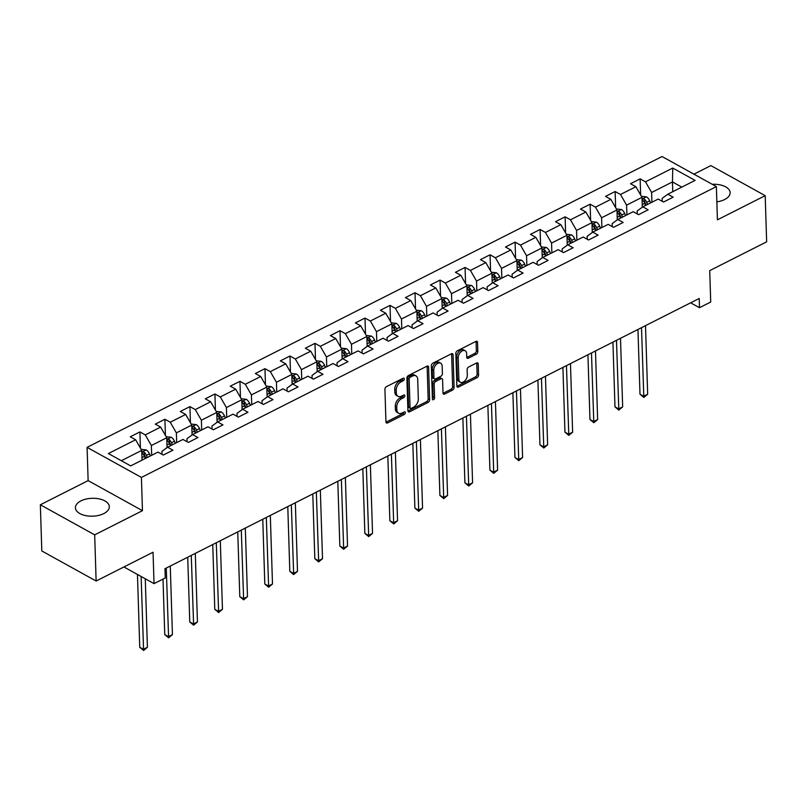 <?xml version="1.0" encoding="UTF-8"?>
<svg xmlns="http://www.w3.org/2000/svg" width="807" height="807" viewBox="0 0 807 807"><rect width="100%" height="100%" fill="white"/><g stroke="black" fill="none" stroke-linecap="round" stroke-linejoin="round"><path stroke-width="1.21" d="M404.307 378.917A1.493 0.948 119 0 0 403.924 378.17A1.493 0.948 119 0 0 403.167 378.201L386.442 386.664A2.139 1.362 119 0 0 384.929 389.277L385.948 421.91A2.139 1.362 119 0 0 386.492 422.979A2.139 1.362 119 0 0 387.582 422.929L404.307 414.465A1.493 0.948 119 0 0 405.366 412.639A1.493 0.948 119 0 0 404.993 411.893A1.493 0.948 119 0 0 404.226 411.923L402.057 413.023A6.829 4.348 119 0 1 398.567 413.194A6.829 4.348 119 0 1 396.842 409.764L396.762 407.051A6.829 4.348 119 0 1 401.614 398.698L403.772 397.609A1.493 0.948 119 0 0 404.832 395.773A1.493 0.948 119 0 0 404.458 395.027A1.493 0.948 119 0 0 403.692 395.067L401.533 396.156A6.829 4.348 119 0 1 398.043 396.338A6.829 4.348 119 0 1 396.308 392.908L396.227 390.185A6.829 4.348 119 0 1 401.079 381.842L403.248 380.743A1.493 0.948 119 0 0 404.307 378.917M716.858 201.851A16.967 8.948 -1.8 0 0 724.636 199.541A16.967 8.948 -1.8 0 0 730.143 192.671A16.967 8.948 -1.8 0 0 712.228 184.289M80.912 500.905A16.967 8.948 -1.8 0 0 75.414 507.774A16.967 8.948 -1.8 0 0 85.663 515.612A16.967 8.948 -1.8 0 0 103.821 513.575A16.967 8.948 -1.8 0 0 109.318 506.705A16.967 8.948 -1.8 0 0 99.069 498.867A16.967 8.948 -1.8 0 0 80.912 500.905M476.312 354.182A2.139 1.362 119 0 0 477.835 351.58L477.542 342.42A2.139 1.362 119 0 0 477.008 341.351A2.139 1.362 119 0 0 475.918 341.401L457.347 350.803A2.139 1.362 119 0 0 455.824 353.405L456.853 386.039A2.139 1.362 119 0 0 457.387 387.118A2.139 1.362 119 0 0 458.487 387.057L477.058 377.666A2.139 1.362 119 0 0 478.571 375.053L478.218 363.997A2.139 1.362 119 0 0 477.683 362.928A2.139 1.362 119 0 0 476.594 362.979L468.645 367.003A2.139 1.362 119 0 0 467.132 369.606L467.303 375.094A5.71 3.632 119 0 1 464.903 380.823A5.71 3.632 119 0 1 460.323 382.215A5.71 3.632 119 0 1 458.88 379.351L458.205 357.864A5.71 3.632 119 0 1 460.595 352.134A5.71 3.632 119 0 1 465.175 350.742A5.71 3.632 119 0 1 466.628 353.607L466.739 357.188A2.139 1.362 119 0 0 467.273 358.258A2.139 1.362 119 0 0 468.373 358.207L476.312 354.182L474.849 353.375A2.139 1.362 119 0 0 476.362 350.763L476.08 341.613A2.139 1.362 119 0 0 476.049 341.341M94.681 534.849L142.456 510.68L88.134 480.609L40.35 504.779L94.681 534.849L96.124 581.02L153.048 552.23L154.036 583.632L165.253 577.953L164.971 568.723L699.205 298.479L699.498 307.709L710.715 302.03L709.726 270.627L766.65 241.838L765.197 195.667L710.876 165.596L693.929 174.161M142.456 510.68L141.417 477.431L716.374 186.588L717.423 219.827L765.197 195.667M428.598 367.185A2.139 1.362 119 0 0 428.063 366.106A2.139 1.362 119 0 0 426.974 366.166L408.403 375.558A2.139 1.362 119 0 0 406.879 378.17L407.908 410.803A2.139 1.362 119 0 0 408.443 411.873A2.139 1.362 119 0 0 409.542 411.822L428.103 402.421A2.139 1.362 119 0 0 429.627 399.818L428.598 367.185L427.135 366.368A2.139 1.362 119 0 0 427.105 366.106M432.875 363.18L451.446 353.789A2.139 1.362 119 0 1 452.535 353.728A2.139 1.362 119 0 1 453.07 354.798L454.099 387.441A2.139 1.362 119 0 1 452.586 390.043L444.637 394.068A2.139 1.362 119 0 1 443.547 394.119A2.139 1.362 119 0 1 443.003 393.049L442.589 379.815A2.139 1.362 119 0 0 442.044 378.745A2.139 1.362 119 0 0 440.955 378.796L435.679 381.459A2.139 1.362 119 0 0 434.166 384.071L434.6 397.851A1.493 0.948 119 0 1 433.974 399.354A1.493 0.948 119 0 1 432.774 399.717A1.493 0.948 119 0 1 432.401 398.971L431.352 365.783A2.139 1.362 119 0 1 432.875 363.18M96.124 581.02L41.803 550.959L40.35 504.779M141.417 477.431L87.085 447.36L662.043 156.518L716.374 186.588M640.647 195.012L640.143 178.872L630.519 183.734L635.886 186.71L620.492 194.487L615.136 191.521L605.512 196.394L610.869 199.359L595.475 207.147L590.119 204.181L580.495 209.043L585.862 212.009L570.468 219.797L565.112 216.831L555.488 221.693L560.845 224.659L545.451 232.446L540.095 229.481L530.471 234.353L535.838 237.319L520.444 245.096L515.078 242.13L505.464 247.003L510.821 249.968L495.427 257.756L490.071 254.79L480.447 259.652L485.814 262.618L470.42 270.406L465.054 267.44L455.441 272.302L460.797 275.268L445.403 283.055L440.047 280.09L430.424 284.962L435.78 287.928L420.397 295.715L415.03 292.739L405.417 297.612L410.773 300.577L395.38 308.365L390.023 305.399L380.4 310.261L385.756 313.227L370.373 321.015L365.006 318.049L355.393 322.911L360.749 325.877L345.356 333.664L339.999 330.699L330.376 335.571L335.732 338.537L320.339 346.324L314.982 343.358L305.369 348.221L310.725 351.186L295.332 358.974L289.975 356.008L280.352 360.87L285.708 363.836L270.315 371.623L264.958 368.658L255.335 373.53L260.701 376.496L245.308 384.273L239.951 381.308L230.328 386.18L235.684 389.145L220.291 396.933L214.934 393.967L205.311 398.829L210.677 401.795L195.284 409.583L189.927 406.617L180.304 411.479L185.66 414.445L170.267 422.232L164.91 419.267L155.287 424.139L160.654 427.105L145.26 434.882L139.893 431.916L130.28 436.789L135.637 439.754L108.38 453.544L130.694 465.891L157.96 452.102L163.317 455.067L172.93 450.205L167.574 447.239L161.935 451.375L162.025 454.361M640.143 178.872L645.499 181.837L672.756 168.048L695.079 180.405L667.823 194.194L673.179 197.16L663.556 202.022L658.199 199.057L642.806 206.844L648.172 209.81L638.549 214.672L633.192 211.706L617.799 219.494L623.155 222.46L613.532 227.332L608.175 224.366L592.782 232.144L598.148 235.109L588.525 239.982L583.168 237.016L567.775 244.803L573.131 247.769L563.508 252.631L558.151 249.666L542.758 257.453L548.114 260.419L538.501 265.281L533.145 262.315L517.751 270.103L523.107 273.069L513.484 277.941L508.128 274.975L492.734 282.753L498.09 285.728L488.477 290.591L483.111 287.625L467.727 295.412L473.084 298.378L463.46 303.24L458.104 300.275L442.71 308.062L448.067 311.028L438.453 315.89L433.087 312.924L417.703 320.712L423.06 323.678L413.436 328.55L408.08 325.584L392.686 333.372L398.043 336.337L388.429 341.2L383.063 338.234L367.669 346.021L373.036 348.987L363.412 353.849L358.056 350.884L342.662 358.671L348.019 361.637L338.405 366.509L333.039 363.543L317.645 371.321L323.012 374.287L313.388 379.159L308.032 376.193L292.638 383.981L297.995 386.946L288.371 391.809L283.015 388.843L267.621 396.63L272.988 399.596L263.364 404.458L258.008 401.493L242.614 409.28L247.971 412.246L238.347 417.118L232.991 414.152L217.597 421.93L222.964 424.896L213.341 429.768L207.984 426.802L192.591 434.59L197.947 437.555L188.324 442.418L182.967 439.452L167.574 447.239M626.908 214.884L626.595 205.129L641.989 197.342L642.301 207.217M637.258 213.966L637.167 210.98L642.806 206.844M641.989 197.342L635.886 186.71M626.595 205.129L620.492 194.487M601.891 227.544L601.588 217.779L616.972 209.991L617.284 219.867M612.251 226.616L612.16 223.63L617.799 219.494M616.972 209.991L610.869 199.359M601.588 217.779L595.475 207.147M576.874 240.193L576.571 230.439L591.965 222.651L592.277 232.527M587.234 239.265L587.143 236.29L592.782 232.144M591.965 222.651L585.862 212.009M576.571 230.439L570.468 219.797M551.867 252.843L551.564 243.089L566.948 235.301L567.26 245.177M562.227 251.925L562.136 248.939L567.775 244.803M566.948 235.301L560.845 224.659M551.564 243.089L545.451 232.446M526.85 265.503L526.547 255.738L541.941 247.951L542.254 257.826M537.21 264.575L537.119 261.589L542.758 257.453M541.941 247.951L535.838 237.319M526.547 255.738L520.444 245.096M501.843 278.153L501.53 268.388L516.924 260.611L517.237 270.476M512.203 277.225L512.102 274.239L517.751 270.103M516.924 260.611L510.821 249.968M501.53 268.388L495.427 257.756M476.826 290.802L476.523 281.048L491.917 273.26L492.23 283.136M487.186 289.874L487.095 286.899L492.734 282.753M491.917 273.26L485.814 262.618M476.523 281.048L470.42 270.406M451.819 303.452L451.506 293.698L466.9 285.91L467.213 295.786M462.179 302.534L462.078 299.548L467.727 295.412M466.9 285.91L460.797 275.268M451.506 293.698L445.403 283.055M426.802 316.112L426.5 306.347L441.893 298.56L442.196 308.435M437.162 315.184L437.071 312.198L442.71 308.062M441.893 298.56L435.78 287.928M426.5 306.347L420.397 295.715M401.795 328.762L401.483 318.997L416.876 311.22L417.189 321.085M412.155 327.834L412.054 324.848L417.703 320.712M416.876 311.22L410.773 300.577M401.483 318.997L395.38 308.365M376.778 341.411L376.476 331.657L391.869 323.869L392.172 333.745M387.138 340.483L387.047 337.508L392.686 333.372M391.869 323.869L385.756 313.227M376.476 331.657L370.373 321.015M351.771 354.061L351.459 344.307L366.852 336.519L367.165 346.395M362.131 353.143L362.03 350.157L367.669 346.021M366.852 336.519L360.749 325.877M351.459 344.307L345.356 333.664M326.754 366.721L326.452 356.956L341.845 349.169L342.148 359.044M337.114 365.793L337.023 362.807L342.662 358.671M341.845 349.169L335.732 338.537M326.452 356.956L320.339 346.324M301.747 379.371L301.435 369.616L316.828 361.829L317.141 371.694M312.107 378.443L312.006 375.467L317.645 371.321M316.828 361.829L310.725 351.186M301.435 369.616L295.332 358.974M276.73 392.02L276.428 382.266L291.821 374.478L292.124 384.354M287.09 391.092L286.999 388.117L292.638 383.981M291.821 374.478L285.708 363.836M276.428 382.266L270.315 371.623M251.723 404.68L251.411 394.916L266.804 387.128L267.117 397.004M262.073 403.752L261.982 400.766L267.621 396.63M266.804 387.128L260.701 376.496M251.411 394.916L245.308 384.273M226.706 417.33L226.404 407.565L241.787 399.778L242.1 409.653M237.066 416.402L236.976 413.416L242.614 409.28M241.787 399.778L235.684 389.145M226.404 407.565L220.291 396.933M201.689 429.98L201.387 420.225L216.78 412.438L217.093 422.313M212.049 429.052L211.959 426.076L217.597 421.93M216.78 412.438L210.677 401.795M201.387 420.225L195.284 409.583M176.683 442.629L176.38 432.875L191.763 425.087L192.076 434.963M187.042 441.711L186.952 438.726L192.591 434.59M191.763 425.087L185.66 414.445M176.38 432.875L170.267 422.232M151.666 455.289L151.363 445.525L166.756 437.737L167.069 447.613M166.756 437.737L160.654 427.105M151.363 445.525L145.26 434.882M121.343 460.716L141.739 450.397L142.052 460.151M141.739 450.397L135.637 439.754M88.134 480.609L87.085 447.36M690.641 302.807L699.498 307.709M123.915 566.968L154.036 583.632M672.756 191.693L672.453 181.938L651.612 192.48L651.915 202.234M681.814 187.113L672.453 181.938L672.756 168.048M662.275 201.306L662.184 198.33L667.823 194.194M651.612 192.48L645.499 181.837M140.408 448.067L139.893 431.916M165.415 435.407L164.91 419.267M190.432 422.757L189.927 406.617M215.439 410.107L214.934 393.967M240.456 397.447L239.951 381.308M265.463 384.798L264.958 368.658M290.48 372.148L289.975 356.008M315.497 359.498L314.982 343.358M340.504 346.839L339.999 330.699M365.521 334.189L365.006 318.049M390.527 321.539L390.023 305.399M415.544 308.889L415.03 292.739M440.551 296.23L440.047 280.09M465.568 283.58L465.054 267.44M490.575 270.93L490.071 254.79M515.592 258.28L515.078 242.13M540.599 245.621L540.095 229.481M565.616 232.971L565.112 216.831M590.623 220.321L590.119 204.181M615.64 207.661L615.136 191.521M402.824 378.382A1.493 0.948 119 0 1 401.775 379.926L399.616 381.025A6.829 4.348 119 0 0 394.754 389.377L396.227 390.185M398.043 396.338L396.57 395.521A6.829 4.348 119 0 1 394.845 392.091L394.754 389.377M398.567 413.194L397.105 412.387A6.829 4.348 119 0 1 395.369 408.957L395.289 406.234A6.829 4.348 119 0 1 400.141 397.881L402.31 396.792A1.493 0.948 119 0 0 403.349 395.238M385.978 422.172A2.139 1.362 119 0 0 386.119 422.111L402.834 413.648A1.493 0.948 119 0 0 403.883 412.105M407.938 411.066A2.139 1.362 119 0 0 408.07 411.005L426.641 401.614A2.139 1.362 119 0 0 428.154 399.001L427.135 366.368M410.208 377.222A1.493 0.948 119 0 0 409.149 379.048L410.047 407.696A1.493 0.948 119 0 0 410.43 408.443A1.493 0.948 119 0 0 411.187 408.403L413.466 407.253A6.829 4.348 119 0 0 418.329 398.9L417.713 379.32A6.829 4.348 119 0 0 415.978 375.891A6.829 4.348 119 0 0 412.488 376.062L410.208 377.222L408.745 376.405A1.493 0.948 119 0 0 407.676 378.231L409.149 379.048M410.43 408.443L408.957 407.626A1.493 0.948 119 0 1 408.574 406.879L407.676 378.231M415.978 375.891L414.516 375.073A6.829 4.348 119 0 0 411.025 375.255L412.488 376.062M408.745 376.405L411.025 375.255M443.033 393.312A2.139 1.362 119 0 0 443.164 393.251L451.113 389.236A2.139 1.362 119 0 0 452.626 386.624L451.607 353.991A2.139 1.362 119 0 0 451.577 353.718M442.044 378.745L440.582 377.928A2.139 1.362 119 0 0 439.492 377.979L434.216 380.652A2.139 1.362 119 0 0 432.703 383.264L433.127 397.034L434.6 397.851M432.391 398.648A1.493 0.948 119 0 0 433.127 397.034M442.155 366.075A5.71 3.632 119 0 0 440.713 363.211A5.71 3.632 119 0 0 436.133 364.603A5.71 3.632 119 0 0 433.732 370.342L433.974 377.908A2.139 1.362 119 0 0 434.509 378.977A2.139 1.362 119 0 0 435.609 378.927L440.874 376.254A2.139 1.362 119 0 0 442.397 373.651L442.155 366.075M440.713 363.211L439.24 362.404A5.71 3.632 119 0 0 434.66 363.796A5.71 3.632 119 0 0 432.27 369.525L433.732 370.342M434.509 378.977L433.046 378.17A2.139 1.362 119 0 1 432.502 377.091L432.27 369.525M466.769 357.461A2.139 1.362 119 0 0 466.9 357.39L474.849 353.375M465.175 350.742L463.712 349.925A5.71 3.632 119 0 0 459.133 351.327A5.71 3.632 119 0 0 456.732 357.057L458.205 357.864M460.323 382.215L458.86 381.408A5.71 3.632 119 0 1 457.408 378.544L456.732 357.057M456.883 386.311A2.139 1.362 119 0 0 457.014 386.25L475.585 376.849A2.139 1.362 119 0 0 477.098 374.246L476.755 363.18A2.139 1.362 119 0 0 476.725 362.918M142.022 459.284L142.335 460.01M141.154 449.368L146.218 449.913A5.76 3.248 63.2 0 1 149.466 453.887L150.354 455.955M137.452 574.453L139.742 647.264L143.414 649.302L147.419 647.275L145.27 578.78M147.308 457.498L146.42 455.42A5.76 3.248 -116.8 0 0 144.271 452.293C142.496 451.688 141.85 452.011 142.355 453.262A5.76 3.248 63.2 0 1 144.493 456.399L145.381 458.467M144.271 452.293L144.362 454.946A2.935 1.654 63.2 0 1 144.867 455.854L145.875 458.215M142.002 452.646L142.355 453.262M141.124 576.491L143.596 650.482L139.742 647.264M147.419 647.275L143.596 650.482M167.039 446.624L167.362 447.391M166.161 436.708L171.225 437.263A5.76 3.248 63.2 0 1 174.473 441.227L175.361 443.295M163.014 579.093L164.759 634.615L168.431 636.652L172.436 634.625L170.277 566.03M172.315 444.839L171.427 442.771A5.76 3.248 -116.8 0 0 169.288 439.644C167.503 439.038 166.867 439.361 167.362 440.612A5.76 3.248 63.2 0 1 169.5 443.749L170.388 445.817M169.288 439.644L169.369 442.297A2.935 1.654 63.2 0 1 169.874 443.204L170.882 445.565M167.019 439.997L167.362 440.612M166.272 568.057L168.602 637.833L164.759 634.615M172.436 634.625L168.602 637.833M192.046 433.974L192.379 434.741M191.178 424.058L196.242 424.613A5.76 3.248 63.2 0 1 199.49 428.578L200.378 430.645M187.728 557.203L189.766 621.965L193.438 623.993L197.443 621.965L195.294 553.38M197.332 432.189L196.444 430.121A5.76 3.248 -116.8 0 0 194.305 426.984C192.52 426.389 191.874 426.711 192.379 427.962A5.76 3.248 63.2 0 1 194.517 431.089L195.405 433.157M194.305 426.984L194.386 429.647A2.935 1.654 63.2 0 1 194.891 430.555L195.899 432.915M192.026 427.347L192.379 427.962M191.279 555.408L193.619 625.183L189.766 621.965M197.443 621.965L193.619 625.183M217.063 421.325L217.386 422.091M216.185 411.409L221.249 411.953A5.76 3.248 63.2 0 1 224.497 415.928L225.385 417.996M212.745 544.554L214.783 609.315L218.455 611.343L222.46 609.315L220.301 540.73M222.339 419.539L221.451 417.471A5.76 3.248 -116.8 0 0 219.312 414.334C217.527 413.729 216.891 414.052 217.386 415.312A5.76 3.248 63.2 0 1 219.534 418.44L220.422 420.508M219.312 414.334L219.393 416.997A2.935 1.654 63.2 0 1 219.897 417.905L220.906 420.255M217.043 414.687L217.386 415.312M216.296 542.758L218.626 612.523L214.783 609.315M222.46 609.315L218.626 612.523M242.07 408.675L242.403 409.442M241.202 398.759L246.266 399.304A5.76 3.248 63.2 0 1 249.514 403.278L250.402 405.346M237.752 531.894L239.79 596.655L243.462 598.693L247.477 596.666L245.318 528.071M247.356 406.879L246.468 404.811A5.76 3.248 -116.8 0 0 244.329 401.684C242.544 401.079 241.898 401.402 242.403 402.653A5.76 3.248 63.2 0 1 244.541 405.79L245.429 407.858M244.329 401.684L244.41 404.337A2.935 1.654 63.2 0 1 244.914 405.245L245.923 407.606M242.05 402.037L242.403 402.653M241.303 530.098L243.643 599.873L239.79 596.655M247.477 596.666L243.643 599.873M267.087 396.015L267.41 396.782M266.209 386.099L271.273 386.654A5.76 3.248 63.2 0 1 274.521 390.618L275.409 392.686M262.769 519.244L264.807 584.006L268.479 586.033L272.484 584.006L270.325 515.421M272.363 394.23L271.475 392.162A5.76 3.248 -116.8 0 0 269.336 389.035C267.561 388.429 266.915 388.752 267.41 390.003A5.76 3.248 63.2 0 1 269.558 393.14L270.446 395.208M269.336 389.035L269.417 391.688A2.935 1.654 63.2 0 1 269.921 392.595L270.94 394.956M267.067 389.388L267.41 390.003M266.32 517.448L268.65 587.224L264.807 584.006M272.484 584.006L268.65 587.224M292.094 383.365L292.427 384.132M291.226 373.449L296.29 374.004A5.76 3.248 63.2 0 1 299.538 377.969L300.426 380.036M287.786 506.594L289.814 571.356L293.486 573.384L297.501 571.356L295.342 502.771M297.38 381.58L296.492 379.512A5.76 3.248 -116.8 0 0 294.353 376.375C292.568 375.769 291.922 376.102 292.427 377.353A5.76 3.248 63.2 0 1 294.565 380.48L295.453 382.548M294.353 376.375L294.434 379.038A2.935 1.654 63.2 0 1 294.938 379.946L295.947 382.306M292.073 376.738L292.427 377.353M291.337 504.799L293.667 574.574L289.814 571.356M297.501 571.356L293.667 574.574M317.111 370.716L317.433 371.482M316.243 360.8L321.297 361.344A5.76 3.248 63.2 0 1 324.545 365.319L325.433 367.387M312.793 493.945L314.831 558.706L318.503 560.734L322.507 558.706L320.349 490.121M322.386 368.93L321.499 366.862A5.76 3.248 -116.8 0 0 319.36 363.725C317.585 363.12 316.939 363.443 317.433 364.703A5.76 3.248 63.2 0 1 319.582 367.831L320.47 369.899M319.36 363.725L319.441 366.388A2.935 1.654 63.2 0 1 319.945 367.296L320.964 369.646M317.09 364.078L317.433 364.703M316.344 492.149L318.674 561.914L314.831 558.706M322.507 558.706L318.674 561.914M342.118 358.066L342.45 358.833M341.25 348.14L346.314 348.695A5.76 3.248 63.2 0 1 349.562 352.669L350.45 354.737M337.81 481.285L339.838 546.046L343.51 548.084L347.524 546.057L345.366 477.462M347.403 356.27L346.516 354.202A5.76 3.248 -116.8 0 0 344.377 351.075C342.592 350.47 341.956 350.793 342.45 352.044A5.76 3.248 63.2 0 1 344.589 355.181L345.477 357.249M344.377 351.075L344.458 353.728A2.935 1.654 63.2 0 1 344.962 354.636L345.971 356.997M342.107 351.428L342.45 352.044M341.361 479.489L343.691 549.264L339.838 546.046M347.524 546.057L343.691 549.264M367.135 345.406L367.457 346.173M366.267 335.49L371.321 336.045A5.76 3.248 63.2 0 1 374.569 340.009L375.457 342.077M362.817 468.635L364.855 533.397L368.527 535.424L372.531 533.397L370.373 464.812M372.41 343.621L371.523 341.553A5.76 3.248 -116.8 0 0 369.384 338.426C367.609 337.82 366.963 338.143 367.467 339.394A5.76 3.248 63.2 0 1 369.606 342.531L370.494 344.599M369.384 338.426L369.475 341.079A2.935 1.654 63.2 0 1 369.969 341.986L370.988 344.347M367.114 338.779L367.467 339.394M366.368 466.839L368.698 536.615L364.855 533.397M372.531 533.397L368.698 536.615M392.141 332.756L392.474 333.523M391.274 322.84L396.338 323.395A5.76 3.248 63.2 0 1 399.586 327.36L400.474 329.427M387.834 455.985L389.862 520.747L393.534 522.775L397.548 520.747L395.39 452.162M397.427 330.971L396.54 328.903A5.76 3.248 -116.8 0 0 394.401 325.766C392.616 325.16 391.98 325.493 392.474 326.744A5.76 3.248 63.2 0 1 394.613 329.871L395.501 331.939M394.401 325.766L394.482 328.429A2.935 1.654 63.2 0 1 394.986 329.337L395.995 331.697M392.131 326.129L392.474 326.744M391.385 454.19L393.715 523.955L389.862 520.747M397.548 520.747L393.715 523.955M417.158 320.107L417.481 320.873M416.291 310.191L421.345 310.735A5.76 3.248 63.2 0 1 424.603 314.71L425.491 316.778M412.841 443.325L414.879 508.087L418.551 510.125L422.555 508.097L420.407 439.502M422.444 318.321L421.557 316.253A5.76 3.248 -116.8 0 0 419.408 313.116C417.633 312.511 416.987 312.834 417.491 314.094A5.76 3.248 63.2 0 1 419.63 317.222L420.518 319.29M419.408 313.116L419.499 315.779A2.935 1.654 63.2 0 1 419.993 316.687L421.012 319.037M417.138 313.469L417.491 314.094M416.392 441.53L418.722 511.305L414.879 508.087M422.555 508.097L418.722 511.305M442.165 307.447L442.498 308.213M441.298 297.531L446.362 298.086A5.76 3.248 63.2 0 1 449.61 302.05L450.498 304.128M437.858 430.676L439.896 495.437L443.557 497.475L447.572 495.448L445.414 426.853M447.451 305.661L446.564 303.593A5.76 3.248 -116.8 0 0 444.425 300.466C442.64 299.861 442.004 300.184 442.498 301.435A5.76 3.248 63.2 0 1 444.637 304.572L445.525 306.64M444.425 300.466L444.506 303.119A2.935 1.654 63.2 0 1 445.01 304.027L446.019 306.388M442.155 300.819L442.498 301.435M441.409 428.88L443.739 498.655L439.896 495.437M447.572 495.448L443.739 498.655M467.182 294.797L467.515 295.564M466.315 284.881L471.379 285.436A5.76 3.248 63.2 0 1 474.627 289.4L475.515 291.468M462.865 418.026L464.903 482.788L468.574 484.815L472.579 482.788L470.431 414.203M472.468 293.012L471.581 290.944A5.76 3.248 -116.8 0 0 469.432 287.806C467.657 287.211 467.011 287.534 467.515 288.785A5.76 3.248 63.2 0 1 469.654 291.912L470.542 293.98M469.432 287.806L469.523 290.47A2.935 1.654 63.2 0 1 470.027 291.377L471.036 293.738M467.162 288.17L467.515 288.785M466.416 416.23L468.746 486.006L464.903 482.788M472.579 482.788L468.746 486.006M492.189 282.147L492.522 282.914M491.322 272.231L496.386 272.776A5.76 3.248 63.2 0 1 499.634 276.751L500.522 278.818M487.882 405.376L489.92 470.138L493.581 472.166L497.596 470.138L495.437 401.553M497.475 280.362L496.587 278.294A5.76 3.248 -116.8 0 0 494.449 275.157C492.663 274.551 492.028 274.874 492.522 276.135A5.76 3.248 63.2 0 1 494.661 279.262L495.548 281.33M494.449 275.157L494.53 277.82A2.935 1.654 63.2 0 1 495.034 278.728L496.043 281.078M492.179 275.52L492.522 276.135M491.433 403.581L493.763 473.346L489.92 470.138M497.596 470.138L493.763 473.346M517.206 269.498L517.539 270.264M516.339 259.582L521.403 260.126A5.76 3.248 63.2 0 1 524.651 264.101L525.539 266.169M512.889 392.716L514.927 457.478L518.598 459.516L522.603 457.488L520.454 388.893M522.492 267.702L521.604 265.634A5.76 3.248 -116.8 0 0 519.456 262.507C517.68 261.902 517.035 262.225 517.539 263.475A5.76 3.248 63.2 0 1 519.678 266.613L520.565 268.681M519.456 262.507L519.547 265.16A2.935 1.654 63.2 0 1 520.051 266.068L521.06 268.428M517.186 262.86L517.539 263.475M516.44 390.921L518.78 460.696L514.927 457.478M522.603 457.488L518.78 460.696M542.223 256.838L542.546 257.604M541.346 246.922L546.41 247.477A5.76 3.248 63.2 0 1 549.658 251.441L550.545 253.509M537.906 380.067L539.944 444.828L543.615 446.866L547.62 444.839L545.461 376.244M547.499 255.052L546.611 252.984A5.76 3.248 -116.8 0 0 544.473 249.857C542.687 249.252 542.052 249.575 542.546 250.826A5.76 3.248 63.2 0 1 544.685 253.963L545.572 256.031M544.473 249.857L544.554 252.51A2.935 1.654 63.2 0 1 545.058 253.418L546.067 255.779M542.203 250.21L542.546 250.826M541.457 378.271L543.787 448.046L539.944 444.828M547.62 444.839L543.787 448.046M567.23 244.188L567.563 244.955M566.363 234.272L571.427 234.827A5.76 3.248 63.2 0 1 574.675 238.791L575.562 240.859M562.913 367.417L564.95 432.179L568.622 434.206L572.627 432.179L570.478 363.594M572.516 242.403L571.628 240.335A5.76 3.248 -116.8 0 0 569.49 237.197C567.704 236.592 567.059 236.925 567.563 238.176A5.76 3.248 63.2 0 1 569.702 241.303L570.589 243.371M569.49 237.197L569.571 239.861A2.935 1.654 63.2 0 1 570.075 240.768L571.084 243.129M567.21 237.561L567.563 238.176M566.464 365.621L568.804 435.397L564.95 432.179M572.627 432.179L568.804 435.397M592.247 231.538L592.57 232.305M591.37 221.622L596.434 222.167A5.76 3.248 63.2 0 1 599.682 226.142L600.569 228.21M587.93 354.767L589.967 419.529L593.639 421.557L597.644 419.529L595.485 350.944M597.523 229.753L596.635 227.685A5.76 3.248 -116.8 0 0 594.497 224.548C592.711 223.942 592.076 224.265 592.57 225.526A5.76 3.248 63.2 0 1 594.719 228.653L595.606 230.721M594.497 224.548L594.577 227.211A2.935 1.654 63.2 0 1 595.082 228.119L596.091 230.469M592.227 224.901L592.57 225.526M591.481 352.972L593.811 422.737L589.967 419.529M597.644 419.529L593.811 422.737M617.254 218.889L617.587 219.655M616.387 208.963L621.451 209.517A5.76 3.248 63.2 0 1 624.699 213.492L625.586 215.56M612.937 342.107L614.974 406.869L618.646 408.907L622.661 406.879L620.502 338.284M622.54 217.093L621.652 215.025A5.76 3.248 -116.8 0 0 619.514 211.898C617.728 211.293 617.083 211.616 617.587 212.866A5.76 3.248 63.2 0 1 619.726 216.004L620.613 218.072M619.514 211.898L619.594 214.551A2.935 1.654 63.2 0 1 620.099 215.459L621.108 217.819M617.234 212.251L617.587 212.866M616.487 340.312L618.828 410.087L614.974 406.869M622.661 406.879L618.828 410.087M642.271 206.229L642.594 206.995M641.394 196.313L646.457 196.868A5.76 3.248 63.2 0 1 649.706 200.832L650.593 202.9M637.954 329.458L639.991 394.22L643.663 396.247L647.668 394.22L645.509 325.635M647.547 204.443L646.659 202.375A5.76 3.248 -116.8 0 0 644.521 199.248C642.745 198.643 642.1 198.966 642.594 200.217A5.76 3.248 63.2 0 1 644.743 203.354L645.63 205.422M644.521 199.248L644.601 201.901A2.935 1.654 63.2 0 1 645.106 202.809L646.125 205.17M642.251 199.601L642.594 200.217M641.504 327.662L643.835 397.437L639.991 394.22M647.668 394.22L643.835 397.437M399.616 381.025L401.079 381.842M394.845 392.091L396.308 392.908M402.31 396.792L403.772 397.609M400.141 397.881L401.614 398.698M395.289 406.234L396.762 407.051M395.369 408.957L396.842 409.764M402.834 413.648L404.307 414.465M386.119 422.111L387.582 422.929M401.775 379.926L403.248 380.743M428.154 399.001L429.627 399.818M426.641 401.614L428.103 402.421M408.07 411.005L409.542 411.822M408.574 406.879L410.047 407.696M451.607 353.991L453.07 354.798M452.626 386.624L454.099 387.441M451.113 389.236L452.586 390.043M443.164 393.251L444.637 394.068M439.492 377.979L440.955 378.796M434.216 380.652L435.679 381.459M432.703 383.264L434.166 384.071M432.502 377.091L433.974 377.908M466.9 357.39L468.373 358.207M457.408 378.544L458.88 379.351M476.755 363.18L478.218 363.997M477.098 374.246L478.571 375.053M475.585 376.849L477.058 377.666M457.014 386.25L458.487 387.057M476.08 341.613L477.542 342.42M476.362 350.763L477.835 351.58M146.097 449.892L141.8 452.071M144.493 456.399L141.971 457.67M149.466 453.887L146.42 455.42M171.114 437.243L166.807 439.422M169.5 443.749L166.988 445.02M174.473 441.227L171.427 442.771M196.121 424.593L191.824 426.762M194.517 431.089L191.995 432.37M199.49 428.578L196.444 430.121M221.138 411.933L216.831 414.112M219.534 418.44L217.012 419.721M224.497 415.928L221.451 417.471M246.145 399.283L241.848 401.462M244.541 405.79L242.019 407.061M249.514 403.278L246.468 404.811M271.162 386.634L266.855 388.813M269.558 393.14L267.036 394.411M274.521 390.618L271.475 392.162M296.179 373.984L291.872 376.153M294.565 380.48L292.043 381.761M299.538 377.969L296.492 379.512M321.186 361.324L316.879 363.503M319.582 367.831L317.06 369.102M324.545 365.319L321.499 366.862M346.203 348.674L341.896 350.853M344.589 355.181L342.067 356.452M349.562 352.669L346.516 354.202M371.21 336.025L366.903 338.204M369.606 342.531L367.084 343.802M374.569 340.009L371.523 341.553M396.227 323.365L391.92 325.544M394.613 329.871L392.091 331.152M399.586 327.36L396.54 328.903M421.234 310.715L416.926 312.894M419.63 317.222L417.108 318.493M424.603 314.71L421.557 316.253M446.251 298.065L441.943 300.244M444.637 304.572L442.115 305.843M449.61 302.05L446.564 303.593M471.258 285.416L466.96 287.595M469.654 291.912L467.132 293.193M474.627 289.4L471.581 290.944M496.275 272.756L491.967 274.935M494.661 279.262L492.139 280.543M499.634 276.751L496.587 278.294M521.282 260.106L516.984 262.285M519.678 266.613L517.156 267.884M524.651 264.101L521.604 265.634M546.299 247.456L541.991 249.635M544.685 253.963L542.173 255.234M549.658 251.441L546.611 252.984M571.306 234.807L567.008 236.976M569.702 241.303L567.18 242.584M574.675 238.791L571.628 240.335M596.323 222.147L592.015 224.326M594.719 228.653L592.197 229.934M599.682 226.142L596.635 227.685M621.329 209.497L617.032 211.676M619.726 216.004L617.204 217.275M624.699 213.492L621.652 215.025M646.346 196.847L642.039 199.026M644.743 203.354L642.221 204.625M649.706 200.832L646.659 202.375"/></g></svg>
